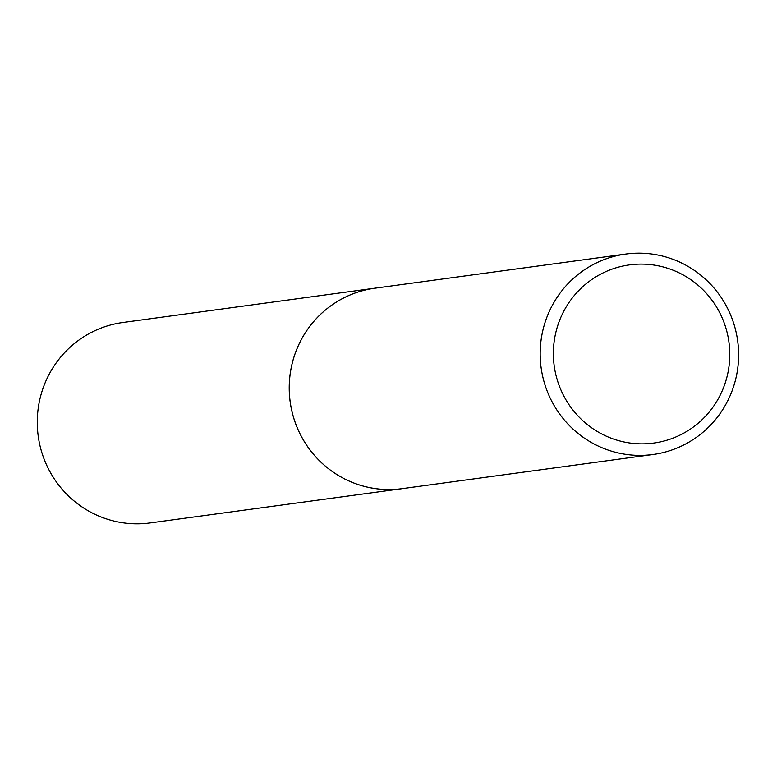 <?xml version="1.0" encoding="UTF-8"?>
<svg xmlns="http://www.w3.org/2000/svg" width="777" height="777" viewBox="0 0 777 777"><rect width="100%" height="100%" fill="white"/><g stroke="black" fill="none" stroke-linecap="round" stroke-linejoin="round"><path stroke-width="1.17" d="M653.03 454.506L402.097 488.655A101.146 99.184 -97.8 0 1 356.157 483.857A101.146 99.184 -97.8 0 1 289.704 378.127A101.146 99.184 -97.8 0 1 374.825 288.209L625.757 254.06A101.146 99.184 -97.8 0 1 671.697 258.848A101.146 99.184 -97.8 0 1 738.15 364.578A101.146 99.184 -97.8 0 1 653.03 454.506A101.146 99.184 -97.8 0 1 607.09 449.708A101.146 99.184 -97.8 0 1 540.637 343.978A101.146 99.184 -97.8 0 1 625.757 254.06M403.438 488.471A101.156 99.194 -97.8 0 1 356.157 483.867A101.156 99.194 -97.8 0 1 289.763 377.437A101.156 99.194 -97.8 0 1 376.155 288.024M670.289 269.153A89.909 88.17 -97.8 0 1 724.97 383.683A89.909 88.17 -97.8 0 1 612.859 438.811A89.909 88.17 -97.8 0 1 558.177 324.281A89.909 88.17 -97.8 0 1 670.289 269.153M403.991 488.393A101.165 99.203 -97.8 0 1 402.097 488.675L150.126 522.94A101.146 99.184 -97.8 0 1 42.677 389.306A101.146 99.184 -97.8 0 1 122.853 322.494L374.805 288.189A101.165 99.203 -97.8 0 1 376.709 287.946M402.097 488.675A101.165 99.203 -97.8 0 1 294.619 355.011A101.165 99.203 -97.8 0 1 374.805 288.189"/></g></svg>
